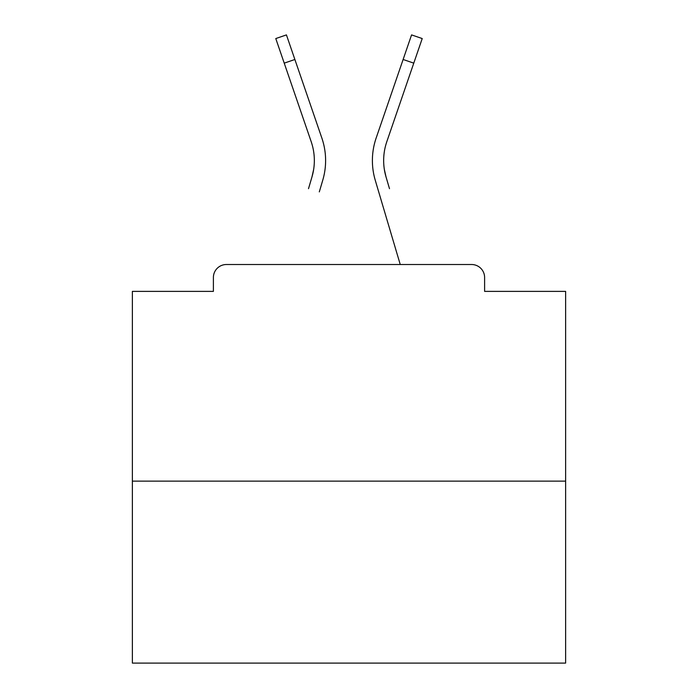 <?xml version="1.0" encoding="UTF-8"?>
<svg xmlns="http://www.w3.org/2000/svg" width="698" height="698" viewBox="0 0 698 698"><rect width="100%" height="100%" fill="white"/><g stroke="black" fill="none" stroke-linecap="round" stroke-linejoin="round"><path stroke-width="1.05" d="M484.604 291.38L484.604 277.516L484.604 291.38L565.624 291.38L565.624 663.1L132.376 663.1L132.376 291.38L213.396 291.38L213.396 277.516L213.396 291.38M565.624 481.14L132.376 481.14M484.604 277.516A13 13 0 0 0 471.604 264.516L226.396 264.516A13 13 0 0 0 213.396 277.516M471.604 264.516L416.584 264.516M281.416 264.516L226.396 264.516M313.655 169.422L311.945 177.048L313.655 169.422M294.879 59.487L284.226 63.143L275.78 38.556L286.433 34.9L321.848 138.029A69.32 69.32 0 0 1 322.746 180.25L319.3 191.88M284.226 63.143L311.195 141.685A58.056 58.056 0 0 1 311.945 177.048L308.499 188.678M311.195 141.685A58.056 58.056 0 0 1 314.344 160.54A58.056 58.056 0 0 0 311.195 141.685A58.056 58.056 0 0 1 314.344 160.54A58.056 58.056 0 0 0 311.195 141.685A58.056 58.056 0 0 1 314.344 160.54A58.056 58.056 0 0 0 311.195 141.685A58.056 58.056 0 0 1 314.344 160.54A58.056 58.056 0 0 0 311.195 141.685A58.056 58.056 0 0 1 314.344 160.54A58.056 58.056 0 0 0 311.195 141.685A58.056 58.056 0 0 1 314.344 160.54A58.056 58.056 0 0 0 311.195 141.685A58.056 58.056 0 0 1 314.344 160.54A58.056 58.056 0 0 0 311.195 141.685A58.056 58.056 0 0 1 314.344 160.54A58.056 58.056 0 0 0 311.195 141.685A58.056 58.056 0 0 1 314.344 160.54A58.056 58.056 0 0 0 311.195 141.685A58.056 58.056 0 0 1 314.344 160.54A58.056 58.056 0 0 0 311.195 141.685A58.056 58.056 0 0 1 314.344 160.54A58.056 58.056 0 0 0 311.195 141.685A58.056 58.056 0 0 1 314.344 160.54A58.056 58.056 0 0 0 311.195 141.685A58.056 58.056 0 0 1 314.344 160.54A58.056 58.056 0 0 0 311.195 141.685A58.056 58.056 0 0 1 314.344 160.54A58.056 58.056 0 0 0 311.195 141.685A58.056 58.056 0 0 1 314.344 160.54A58.056 58.056 0 0 0 311.195 141.685A58.056 58.056 0 0 1 314.344 160.54A58.056 58.056 0 0 0 311.195 141.685A58.056 58.056 0 0 1 314.344 160.54A58.056 58.056 0 0 0 311.195 141.685A58.056 58.056 0 0 1 314.344 160.54A58.056 58.056 0 0 0 311.195 141.685A58.056 58.056 0 0 1 314.344 160.54A58.056 58.056 0 0 0 311.195 141.685A58.056 58.056 0 0 1 314.344 160.54A58.056 58.056 0 0 0 311.195 141.685A58.056 58.056 0 0 1 314.344 160.54A58.056 58.056 0 0 0 311.195 141.685A58.056 58.056 0 0 1 314.344 160.54A58.056 58.056 0 0 0 311.195 141.685A58.056 58.056 0 0 1 314.344 160.54A58.056 58.056 0 0 0 311.195 141.685A58.056 58.056 0 0 1 314.344 160.54A58.056 58.056 0 0 0 311.195 141.685A58.056 58.056 0 0 1 314.344 160.54A58.056 58.056 0 0 0 311.195 141.685A58.056 58.056 0 0 1 314.344 160.54A58.056 58.056 0 0 0 311.195 141.685A58.056 58.056 0 0 1 314.344 160.54A58.056 58.056 0 0 0 311.195 141.685A58.056 58.056 0 0 1 314.344 160.54M384.345 169.422L386.055 177.048L384.345 169.422M375.254 180.25L400.242 264.516L375.254 180.25A69.32 69.32 0 0 1 376.152 138.029L411.567 34.9L422.22 38.556L386.805 141.685A58.056 58.056 0 0 0 386.055 177.048L389.501 188.678M386.805 141.685A58.056 58.056 0 0 0 383.656 160.54A58.056 58.056 0 0 1 386.805 141.685A58.056 58.056 0 0 0 383.656 160.54A58.056 58.056 0 0 1 386.805 141.685A58.056 58.056 0 0 0 383.656 160.54A58.056 58.056 0 0 1 386.805 141.685A58.056 58.056 0 0 0 383.656 160.54A58.056 58.056 0 0 1 386.805 141.685A58.056 58.056 0 0 0 383.656 160.54A58.056 58.056 0 0 1 386.805 141.685A58.056 58.056 0 0 0 383.656 160.54A58.056 58.056 0 0 1 386.805 141.685A58.056 58.056 0 0 0 383.656 160.54A58.056 58.056 0 0 1 386.805 141.685A58.056 58.056 0 0 0 383.656 160.54A58.056 58.056 0 0 1 386.805 141.685A58.056 58.056 0 0 0 383.656 160.54A58.056 58.056 0 0 1 386.805 141.685A58.056 58.056 0 0 0 383.656 160.54A58.056 58.056 0 0 1 386.805 141.685A58.056 58.056 0 0 0 383.656 160.54A58.056 58.056 0 0 1 386.805 141.685A58.056 58.056 0 0 0 383.656 160.54A58.056 58.056 0 0 1 386.805 141.685A58.056 58.056 0 0 0 383.656 160.54A58.056 58.056 0 0 1 386.805 141.685A58.056 58.056 0 0 0 383.656 160.54A58.056 58.056 0 0 1 386.805 141.685A58.056 58.056 0 0 0 383.656 160.54A58.056 58.056 0 0 1 386.805 141.685A58.056 58.056 0 0 0 383.656 160.54A58.056 58.056 0 0 1 386.805 141.685A58.056 58.056 0 0 0 383.656 160.54A58.056 58.056 0 0 1 386.805 141.685A58.056 58.056 0 0 0 383.656 160.54A58.056 58.056 0 0 1 386.805 141.685A58.056 58.056 0 0 0 383.656 160.54A58.056 58.056 0 0 1 386.805 141.685A58.056 58.056 0 0 0 383.656 160.54A58.056 58.056 0 0 1 386.805 141.685A58.056 58.056 0 0 0 383.656 160.54A58.056 58.056 0 0 1 386.805 141.685A58.056 58.056 0 0 0 383.656 160.54A58.056 58.056 0 0 1 386.805 141.685A58.056 58.056 0 0 0 383.656 160.54A58.056 58.056 0 0 1 386.805 141.685A58.056 58.056 0 0 0 383.656 160.54A58.056 58.056 0 0 1 386.805 141.685A58.056 58.056 0 0 0 383.656 160.54A58.056 58.056 0 0 1 386.805 141.685A58.056 58.056 0 0 0 383.656 160.54A58.056 58.056 0 0 1 386.805 141.685A58.056 58.056 0 0 0 383.656 160.54A58.056 58.056 0 0 1 386.805 141.685A58.056 58.056 0 0 0 383.656 160.54M321.848 138.029L309.79 102.92M376.152 138.029L388.21 102.92M413.774 63.143L403.121 59.487"/></g></svg>
